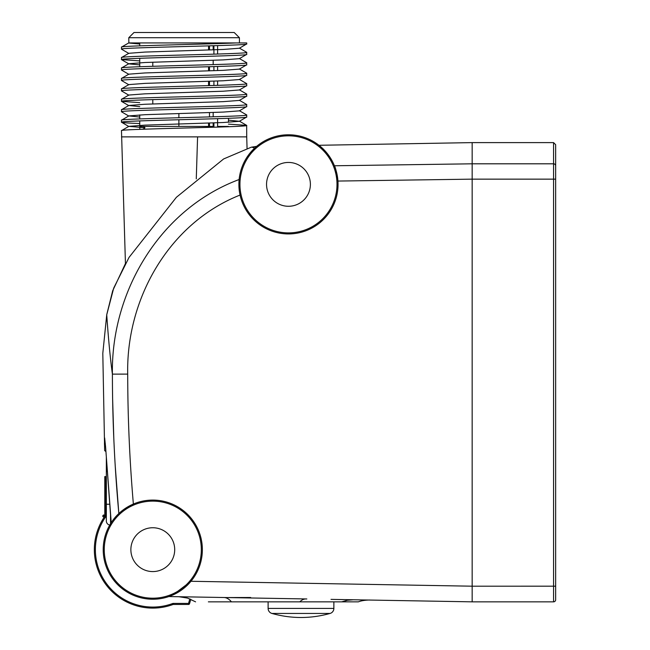 <?xml version="1.0" encoding="UTF-8"?>
<svg xmlns="http://www.w3.org/2000/svg" width="650" height="650" viewBox="0 0 650 650"><rect width="100%" height="100%" fill="white"/><g stroke="black" fill="none" stroke-linecap="round" stroke-linejoin="round"><path stroke-width="0.97" d="M256.612 146.372L251.266 147.209L223.624 158.957L176.386 197.299L129.025 257.433L113.718 288.072L106.738 314.787L102.806 353.324L106.738 314.762M104.504 444.99L104.455 442.821C104.715 453.156 104.715 453.156 104.455 442.821L105.593 447.021L111.231 522.633L108.826 526.736M112.629 399.076L113.807 438.506M115.213 465.757L118.844 513.524C114.595 467.147 112.45 420.672 112.401 374.099C109.566 353.243 107.705 329.062 106.738 314.787M202.353 550.517L202.361 549.656A49.579 49.579 0 0 1 152.791 599.235A49.579 49.579 0 0 1 103.212 549.656A49.579 49.579 0 0 1 152.791 500.086A49.579 49.579 0 0 1 202.361 549.656L202.353 548.803M121.428 511.266L120.632 511.932M172.835 595.002L190.97 581.279L472.16 586.194L553.572 586.186L553.572 179.148L472.16 179.148L472.16 601.843L331.021 599.381M123.606 509.584L133.372 504.043C129.643 460.809 127.758 417.503 127.709 374.108C126.092 299.268 168.634 223.307 240.061 195.057M172.949 594.953L168.878 596.554L306.832 598.959M247.162 156.951L254.629 148.127C257.238 145.795 257.246 145.795 254.646 148.111L251.826 147.087M127.709 374.108L112.401 374.124C110.963 291.671 159.933 209.024 239.127 179.53L238.989 181.334M106.771 314.527L112.694 290.753L125.442 263.559L121.477 130.65L128.854 126.352L144.982 127.741L143.39 126.433M190.393 596.928L223.868 597.512A31.314 15.243 91 0 1 231.424 601.843L208.374 601.843M331.939 160.526L323.367 149.086L318.979 145.283L472.16 142.61L472.16 179.148L337.935 181.058C336.814 173.022 335.644 167.928 334.425 165.766L472.16 163.808L334.425 165.766M338.041 184.787L338.016 182.65M338.049 184.356A49.579 49.579 0 0 1 288.47 233.935A49.579 49.579 0 0 1 238.891 184.356A49.579 49.579 0 0 1 288.47 134.786A49.579 49.579 0 0 1 338.049 184.356M174.704 549.656A21.921 21.921 0 0 0 152.791 527.743A21.921 21.921 0 0 0 130.869 549.656A21.921 21.921 0 0 0 152.791 571.577A21.921 21.921 0 0 0 174.704 549.656M310.391 184.356A21.921 21.921 0 0 0 288.47 162.443A21.921 21.921 0 0 0 266.549 184.356A21.921 21.921 0 0 0 288.47 206.278A21.921 21.921 0 0 0 310.391 184.356M318.979 145.283L323.213 148.931L331.598 159.908M332.898 599.414C380.908 600.251 380.908 600.251 332.898 599.414L472.16 601.843L553.572 601.843A2.088 2.088 0 0 0 555.661 599.755L555.661 586.186L553.572 586.186L553.572 601.843M250.681 597.496L228.109 597.561M472.16 163.808L553.572 163.808L553.572 142.61L555.661 144.698L555.661 586.186M247.049 148.289L246.724 136.874L197.584 136.874L196.276 178.864M246.724 136.874L246.659 125.361L228.459 124.134M121.477 130.821L121.477 130.65C117.609 128.911 250.591 127.173 246.724 125.434L246.724 125.548M197.584 136.874L121.477 136.874M139.815 129.35L139.815 127.506M228.459 120.144L239.346 121.298L246.724 117C250.591 118.739 117.609 120.478 121.477 122.216L128.854 126.514M121.477 120.38L121.477 122.216C121.753 122.647 127.863 123.086 139.815 123.524M246.724 117L246.659 114.928L239.346 110.695M246.724 115.066L246.724 114.993C250.591 116.732 117.609 118.479 121.477 120.218L128.854 115.919L139.742 117.065M128.854 115.919L144.982 114.692L223.21 112.084L239.346 110.858L246.724 106.559C250.591 108.298 117.609 110.037 121.477 111.776L128.854 116.074M121.477 111.776L121.534 109.704L128.854 105.479L139.742 106.633M246.724 106.559L246.659 104.487L239.346 100.263M121.477 109.85L121.477 109.777C117.609 108.038 250.591 106.299 246.724 104.561L246.724 104.634M128.854 105.479L144.982 104.252L223.21 101.644L239.346 100.425L246.724 96.127C250.591 97.866 117.609 99.604 121.477 101.343L139.742 102.643M121.477 101.343L121.534 99.271L128.854 95.046L144.982 93.819L223.21 91.211L239.346 89.984L246.724 85.686C250.591 87.425 117.609 89.164 121.477 90.903L128.854 95.201M246.724 96.127L246.659 94.055L239.346 89.822M121.477 99.409L121.477 99.344C117.609 97.606 250.591 95.859 246.724 94.12L246.724 94.193M121.477 90.903L121.534 88.831L128.854 84.606L144.982 83.379L223.21 80.771L239.346 79.544L246.724 75.246C250.591 76.984 117.609 78.731 121.477 80.47L128.854 84.768M246.724 85.686L246.659 83.614L239.346 79.389M121.477 88.977L121.477 88.904C117.609 87.165 250.591 85.426 246.724 83.688L246.724 83.761M121.477 80.47L121.534 78.398L128.854 74.165L144.982 72.946L223.21 70.338L239.346 69.111L246.724 64.813C250.591 66.552 117.609 68.291 121.477 70.029L128.854 74.328M246.724 75.246L246.659 73.174L239.346 68.949M121.477 78.536L121.477 78.463C117.609 76.724 250.591 74.986 246.724 73.247L246.724 73.32M121.477 70.029L121.534 67.957L128.854 63.733L144.982 62.506L223.21 59.898L239.346 58.671L246.724 54.373C250.591 56.111 117.609 57.858 121.477 59.597L139.742 60.897M246.724 64.813L246.659 62.741L239.346 58.516M121.477 68.104L121.477 68.031C117.609 66.292 250.591 64.553 246.724 62.814L246.724 62.879M121.477 59.597L121.534 57.525L128.854 53.292L144.982 52.073L223.21 49.457L239.346 48.238L246.724 43.94C250.591 45.679 117.609 47.417 121.477 49.156L128.854 53.454M246.724 54.373L246.659 52.301L239.346 48.076M121.477 57.663L121.477 57.59C117.609 55.851 250.591 54.112 246.724 52.374L246.724 52.447M121.477 49.156L121.534 47.084L128.716 42.941L246.724 42.941L246.724 43.94L246.724 42.941M121.477 47.231L121.477 47.157C118.024 45.752 205.473 44.322 235.844 42.941M239.419 42.941L239.419 37.716L128.781 37.716L128.854 43.014L139.742 44.005M128.781 37.716L133.998 32.5L234.195 32.5L239.419 37.716M228.459 122.289L228.459 118.3M139.742 125.361L139.742 120.916M139.742 118.909L139.742 114.928M139.742 66.731L139.742 58.289M139.742 45.849L139.742 42.941M139.742 126.433L213.176 126.433L213.176 122.899M213.176 116.797L213.176 112.466M213.176 64.618L213.176 60.279M213.176 49.839L213.176 45.744M208.569 123.061L208.569 126.433L213.907 126.433L213.907 122.874M208.569 85.629L208.569 81.315M208.569 70.874L208.569 66.755M208.569 50.001L208.569 45.882M217.604 118.666L217.604 126.433L228.459 126.433M178.88 119.738L178.88 126.433L189.321 126.433M178.88 113.539L178.88 117.739M152.791 62.205L152.791 66.292M152.791 99.604L152.791 103.959M217.604 85.353L217.604 80.99M217.604 70.549L217.604 66.479M217.604 54.039L217.604 45.606M143.154 129.228L144.982 127.741M121.534 59.662L128.854 63.895L139.742 64.878M239.346 121.298L223.21 122.517L144.982 125.133L128.854 126.352M104.78 476.596L105.82 476.596L105.82 516.003L104.78 516.003L104.78 476.596M106.34 476.596L105.82 476.596M190.799 599.276L189.532 603.696L188.532 603.411L189.832 598.878M189.532 603.696A1.04 1.04 0 0 1 188.532 604.451L173.314 604.451A1.04 1.04 0 0 0 172.957 604.516A58.451 58.451 0 0 1 104.593 516.587A1.04 1.04 0 0 0 104.78 516.003L103.968 517.018L102.692 516.003L103.504 514.979L104.78 516.003M369.322 600.048L369.395 600.048C371.694 599.999 363.236 599.812 358.402 601.843L231.424 601.843M213.363 601.843L230.019 601.843M276.957 601.843L281.068 601.843M311.919 601.843L316.387 601.843M299.812 601.843A31.314 14.3 91 0 1 305.979 598.942M330.086 613.438L271.903 613.438C291.298 618.849 310.692 618.849 330.086 613.438A5.216 5.216 0 0 0 333.873 608.416L333.873 601.843M271.903 613.438A5.216 5.216 0 0 1 268.117 608.416L268.117 601.843M263.315 601.843L277.379 601.843M109.744 525.062A4.176 4.176 0 0 1 106.34 520.959L106.34 456.893M104.593 516.587C104.699 512.452 100.766 518.172 104.593 516.587L105.454 517.181A57.403 57.403 0 0 0 172.591 603.541L172.957 604.516M104.252 549.656A48.531 48.531 0 0 0 152.791 598.195A48.531 48.531 0 0 0 201.321 549.656A48.531 48.531 0 0 0 152.791 501.126A48.531 48.531 0 0 0 104.252 549.656M239.939 184.356A48.531 48.531 0 0 0 288.47 232.895A48.531 48.531 0 0 0 337.001 184.356A48.531 48.531 0 0 0 288.47 135.826A48.531 48.531 0 0 0 239.939 184.356M555.661 179.148L553.572 179.148L553.572 163.808A2.088 2.047 180 0 1 555.661 165.856L555.661 165.856M213.907 85.467L213.907 81.128M213.907 70.688L213.907 66.593M213.907 54.153L213.907 45.719M209.479 126.433L209.479 123.029M209.479 116.911L209.479 112.596M209.479 85.597L209.479 81.282M209.479 70.842L209.479 66.731M209.479 49.969L209.479 45.849M173.314 604.451L173.314 603.411L188.532 603.411L188.532 604.451M173.314 603.411A2.088 2.088 0 0 0 172.591 603.541M105.454 517.181A2.088 2.088 0 0 0 105.82 516.003M104.455 442.821A1.04 0.878 -1.4 0 0 105.308 443.641M111.109 522.819L106.803 463.572M268.117 608.416L333.873 608.416M110.516 513.817L110.516 523.754M106.34 504.254L109.753 504.254M106.34 471.38L107.315 471.38M105.95 451.587L104.65 450.596L102.806 353.324M553.572 142.61L472.16 142.61M246.659 125.361L239.346 121.136M121.534 101.408L128.854 105.641M104.658 437.929L105.593 447.021M341.697 601.843L347.482 600.242L353.397 599.771M195.577 601.843L187.631 598.106L178.969 596.724"/></g></svg>
